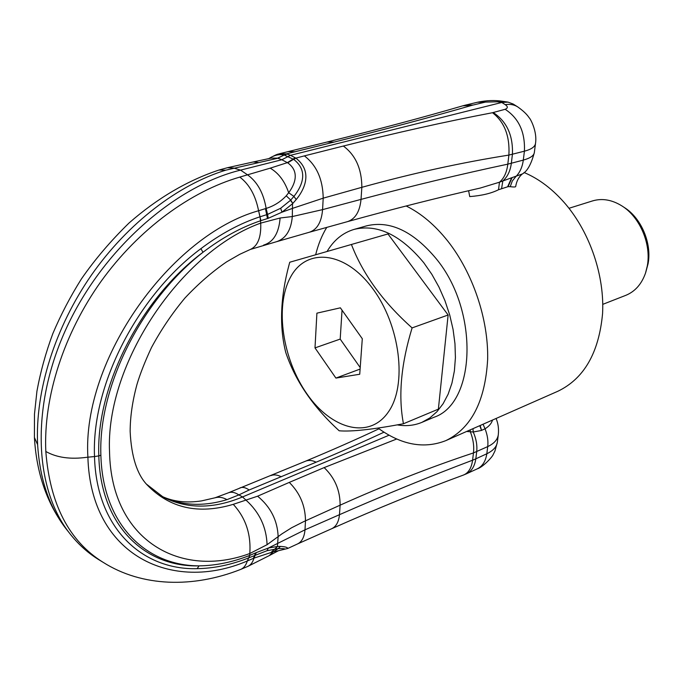 <?xml version="1.0" encoding="UTF-8"?>
<svg xmlns="http://www.w3.org/2000/svg" width="683" height="683" viewBox="0 0 683 683"><rect width="100%" height="100%" fill="white"/><g stroke="black" fill="none" stroke-linecap="round" stroke-linejoin="round"><path stroke-width="1.02" d="M387.97 233.953L289.746 262.238L387.97 233.953L448.125 315L438.375 409.151L403.405 423.767L403.047 421.522C398.291 394.407 401.314 363.202 412.097 327.908C383.129 302.082 362.929 274.327 351.489 244.642M568.99 208.281L592.545 200.913C602.133 198.07 611.917 199.735 621.889 205.907C639.937 217.066 651.462 244.207 647.305 265.969L645.512 273.106C641.602 284.162 635.011 291.581 625.748 295.363L602.765 304.353M622.461 206.283L624.347 207.521C641.235 217.962 651.983 243.285 648.099 263.638L645.725 272.457M342.046 310.193L340.194 339.092L360.206 367.582M412.097 327.908L448.125 315M289.746 262.238L289.029 264.927C280.346 297.464 279.253 326.662 285.767 352.513C295.338 380.901 313.147 407 339.195 430.794C351.463 431.827 372.867 429.479 403.405 423.767M315 347.895L335.908 378.083L359.728 374.25L362.297 338.734L340.373 307.828L316.903 313.164L315 347.895L340.194 339.092M335.908 378.083L360.103 369.068M290.326 277.546C305.634 247.792 344.044 250.302 372.073 287.774C400.383 324.835 407.623 385.545 388.106 412.344C369.016 439.732 331.375 429.197 307.137 394.168C282.634 359.471 274.6 306.804 290.326 277.546M522.333 173.96C518.747 176.991 516.536 181.166 515.691 186.502C515.631 187.082 513.812 187.142 510.235 186.681L512.301 180.995L515.896 176.547C519.9 172.517 522.367 167.036 523.298 160.104C530.204 158.183 533.884 155.681 534.337 152.591C531.186 164.33 527.182 171.459 522.333 173.96L512.122 177.589L508.058 186.655L498.522 189.737C491.273 193.383 481.677 195.662 469.725 196.593L468.623 190.728M512.122 177.589L499.469 182.207L480.277 188.047C437.487 197.763 393.22 208.964 347.493 221.634L309.442 232.211C317.151 229.608 321.531 222.077 322.581 209.63L361.025 199.385C411.687 185.938 460.615 174.199 507.81 164.151L523.298 160.104L524.407 151.191L508.886 155.092C461.828 162.486 412.822 173.226 361.853 187.313L361.025 199.385C359.821 211.593 355.314 219.004 347.502 221.634L347.382 221.659M268.812 158.644C274.096 155.195 279.168 153.974 284.017 154.998L286.544 153.854L290.48 155.314L501.783 102.476L505.215 104.644C509.996 103.91 514.137 104.644 517.637 106.847C523.093 110.672 526.943 114.317 529.188 117.8C530.034 118.082 537.453 131.281 535.506 143.404C535.02 146.785 531.323 149.381 524.407 151.191C525.253 132.229 518.841 118.261 505.155 109.297L492.494 112.712C504.481 121.992 509.936 136.122 508.886 155.092L507.81 164.151C506.812 172.338 504.028 178.357 499.469 182.207L498.522 189.737M502.79 101.323L508.05 102.117L501.783 102.476L497.344 101.801L502.919 101.34M508.05 102.117L513.206 104.055L517.663 106.864M497.344 101.801L485.4 102.1L472.277 105.233C432.535 116.767 386.51 129.044 334.183 142.064L286.544 153.854L279.509 153.735M485.4 102.1L477.468 102.254M290.48 200.315L292.785 203.457L296.217 199.547L293.929 196.405L288.67 192.743L286.237 195.825C280.474 201.886 273.772 206.087 266.131 208.409L267.574 214.419L280.67 208.264L290.48 200.315L293.929 196.405C299.402 189.507 310.671 172.423 293.75 159.463L293.067 159.096L295.201 157.773L290.48 155.314L281.84 159.745L277.58 158.14L271.262 158.097M284.017 154.998L277.827 158.234L225.723 170.178C178.391 184.743 128.097 222.76 91.496 274.984C55.127 327.328 34.995 390.667 37.625 444.693L34.415 437.504L34.483 414.06L36.933 391.197C40.485 371.817 45.795 352.59 52.873 333.5C60.881 314.641 70.392 296.456 81.397 278.954C94.843 259.531 110.723 240.886 129.027 223.017C157.321 198.249 187.304 180.585 218.987 170.033L218.919 170.058M276.393 241.739L276.624 241.68C285.895 238.529 291.12 230.154 292.307 216.545L322.581 209.63L323.204 198.164L292.666 208.315L281.994 212.174L268.24 218.304L260.804 220.677C241.338 227.208 222.069 237.735 203.005 252.266C142.252 299.444 98.232 385.904 100.879 455.185C102.698 525.082 146.469 565.78 199.077 565.865C215.751 565.644 232.638 562.16 249.739 555.399L249.799 553.512L267.07 544.701L281.917 533.875L291.564 527.788L303.474 521.744L340.117 505.172C385.921 484.597 430.367 467.172 473.464 452.923L487.722 446.597C494.091 443.583 497.617 439.621 498.3 434.712C498.914 428.847 498.18 423.434 496.089 418.483M263.629 245.077L263.766 245.043C273.482 242.013 278.92 232.997 280.107 218.005L292.307 216.545L292.529 203.73L281.994 212.174L280.67 208.264M250.328 249.449L276.538 241.697M100.205 560.538L98.087 559.24C87.176 552.402 77.555 543.583 69.222 532.8C34.022 487.662 30.496 405.062 67.071 326.722C103.568 248.39 175.292 186.083 240.57 170.118L281.84 159.745L287.697 162.827C301.092 172.381 293.545 186.28 288.67 192.743C284.777 181.268 278.621 173.072 270.203 168.163L239.793 177.093C190.77 191.257 138.82 229.001 101.195 281.2C63.809 333.517 43.319 397.164 45.821 451.48C56.715 457.636 70.486 459.565 87.151 457.26L94.51 456.56C96.388 528.796 142.73 570.177 197.131 568.666L199.077 565.865C145.795 567.394 100.529 526.695 98.822 455.903L100.879 455.185M268.24 218.304L267.574 214.419L260.052 216.776L260.718 223.11C181.277 251.549 105.233 363.569 109.545 452.009C111.32 541.499 181.473 578.911 249.799 553.512C251.156 534.174 245.649 517.782 233.262 504.336C198.42 514.751 169.691 508.254 147.067 484.845C137.018 474.309 131.375 456.568 130.154 431.622C130.154 417.023 132.417 401.314 136.95 384.495C140.092 373.917 144.941 361.597 151.489 347.536C161.034 329.838 172.176 313.335 184.922 298.044C198.309 283.795 212.217 271.723 226.636 261.845L239.793 254.289L250.396 249.423C257.832 245.991 261.273 237.214 260.718 223.11L280.107 218.005M67.865 531.084L65.841 528.522C49.244 507.051 39.845 479.116 37.625 444.693M233.262 504.336L257.619 496.191L289.276 482.403C299.931 492.947 305.335 505.762 305.489 520.822L304.994 529.82L268.393 548.031L266.985 550.729L278.254 548.577L273.379 551.727L253.956 558.139L247.323 560.974C172.603 593.049 90.702 556.15 87.894 457.132C81.866 359.164 171.083 235.183 258.584 210.74L260.838 220.669M269.333 555.569L278.391 550.746L273.379 551.727L269.239 555.62L247.886 566.361C250.772 565.003 252.795 562.263 253.956 558.139L256.304 552.581L249.739 555.399L248.885 557.798C231.443 564.747 214.197 568.367 197.131 568.666M275.369 548.893L277.4 546.485L280.482 546.409L278.254 548.577C282.651 548.492 284.862 548.662 284.896 549.098L284.828 549.098M280.482 546.409C285.255 546.699 287.671 547.39 287.739 548.475L278.416 550.737M492.528 420.045C491.521 423.426 489.019 426.346 485.041 428.796L483.052 424.22M256.304 552.581L268.393 548.031L277.4 546.485L278.143 536.625C277.503 520.48 270.664 506.999 257.619 496.191M266.985 550.729L248.885 557.798M287.022 154.034L284.521 155.178L293.067 159.096L287.347 162.648L270.203 168.163M293.75 159.463L295.859 158.114L295.201 157.773M296.217 199.547C302.159 192.461 314.795 172.79 295.859 158.114L304.387 155.878C316.605 165.26 322.88 179.356 323.204 198.164L361.853 187.313C361.751 168.88 355.587 155.126 343.361 146.034L304.387 155.878M258.191 162.469L253.197 161.965L227.422 167.719L233.475 168.018L240.57 170.118L247.707 174.95C257.414 181.994 263.561 193.152 266.131 208.417L258.584 210.74C255.57 195.475 249.304 184.256 239.793 177.093M162.016 496.404C181.576 505.736 203.235 506.82 226.995 499.64L238.905 494.902C234.841 492.264 231.255 491.589 228.139 492.904L305.566 461.179C331.998 450.174 356.466 439.374 378.997 428.787M389.088 435.199L242.516 496.959L238.905 494.902L249.124 490.001C245.718 487.56 242.696 486.842 240.049 487.85M226.995 499.64C222.735 497.301 218.739 496.686 215.008 497.796L228.139 492.904M498.274 434.9L497.352 442.132C496.703 446.784 493.194 450.66 486.825 453.768L487.722 446.597C488.371 440.919 487.474 434.986 485.041 428.796L481.524 430.392L480.158 425.5M481.524 430.392L479.765 425.671M481.131 430.529L473.234 431.998L472.978 428.659M466.446 473.806L477.28 468.837C482.48 466.293 485.664 461.273 486.825 453.768L475.829 458.831L476.7 451.634C477.374 445.325 476.222 438.785 473.234 431.998L470.331 431.767L470.194 429.889M146.469 484.145L163.109 497.019C186.877 509.142 213.352 509.117 242.516 496.959L246.119 500.229C259.455 512.344 266.438 527.165 267.07 544.701M466.429 473.814L466.472 473.797C471.586 471.279 474.702 466.284 475.829 458.831L472.593 460.197L473.464 452.923C474.258 446.153 473.208 439.101 470.331 431.767L466.643 431.451M94.51 456.56C91.351 385.101 137.915 295.312 200.887 248.672L203.005 252.266C141.466 297.976 95.851 385.869 98.822 455.903L94.51 456.56M249.124 490.001L316.118 462.195C340.356 452.018 362.98 442.012 384 432.177M289.276 482.403L324.152 467.599C334.824 477.827 340.151 490.351 340.117 505.172L339.468 514.692C338.742 521.906 336.156 526.584 331.707 528.719C377.136 508.519 421.027 490.633 463.39 475.069L463.424 475.061C468.427 473.037 471.483 468.077 472.593 460.197C429.419 476.521 385.05 494.688 339.468 514.692L304.994 529.82C304.353 537.145 301.843 541.867 297.472 543.967L287.748 548.466M260.052 216.776C240.16 223.298 220.438 233.928 200.887 248.672M247.886 566.361L240.57 569.46C193.084 588.148 142.038 587.047 103.056 562.28C69.009 541.056 49.927 504.122 45.821 451.48M492.494 112.712C445.307 121.745 395.594 132.852 343.361 146.034M505.215 104.644C508.032 106.565 508.007 108.119 505.155 109.297M473.029 105.054L465.285 105.165M472.277 105.233L462.715 105.848M493.22 112.516C506.795 121.497 513.189 135.447 512.412 154.367L511.336 163.331C510.312 171.023 507.478 176.888 502.842 180.927L501.587 188.568M511.687 177.725L507.657 186.715M510.235 186.681L508.058 186.655M327.157 251.301C333.893 240.066 342.866 232.766 354.076 229.403L366.481 225.885C389.891 220.182 413.138 231.144 436.232 258.763C479.466 311.106 475.778 403.713 433.782 417.347L421.906 422.359C414.18 425.552 405.975 426.397 397.275 424.886M354.076 229.403C377.4 223.742 400.639 234.85 423.784 262.733L431.861 274.353L438.99 287.116L444.975 300.751L449.704 314.948L453.06 329.377L454.972 343.728L455.416 357.67L454.391 370.903L451.941 383.154L448.142 394.168L443.096 403.747L436.941 411.712L429.829 417.945L421.906 422.359M524.032 172.492C539.194 178.861 553.153 189.524 565.9 204.473C590.291 233.449 604.634 276.18 602.568 313.599C598.94 352.769 584.05 378.655 557.9 391.239L445.862 440.612C423.998 449.183 401.373 445 378.006 428.07M406.146 205.976C421.018 213.267 434.875 224.946 447.724 241.022C472.875 272.867 488.524 319.294 487.653 359.343C485.254 401.186 471.321 428.275 445.862 440.612M315.691 254.648C318.193 244.463 321.881 235.387 326.747 227.396M309.331 232.246L276.624 241.68M277.58 158.14L286.655 153.906M225.723 170.178L218.978 170.033L227.354 167.736M271.356 552.137L277.622 546.468M240.57 569.46C243.694 568.179 245.948 565.353 247.323 560.974L249.773 555.381M253.914 558.156L256.253 552.607M253.376 558.404L255.613 552.897M247.374 560.956L249.816 555.364M295.696 158.038L287.697 162.827M292.785 203.457L290.727 200.051L286.237 195.825M268.171 218.321L266.08 208.426M267.454 218.543L265.465 208.614M260.897 220.643L258.635 210.723M324.152 467.599L396.729 438.99M316.118 462.195C312.208 460.257 308.69 459.915 305.566 461.179M281.276 476.794C277.392 474.77 273.917 474.378 270.844 475.616M334.183 142.064L327.106 142.013M295.252 151.746L288.252 151.626M534.337 152.591L535.489 143.532M502.799 101.323C495.03 100.068 486.663 100.358 477.699 102.194M268.581 158.695C278.997 152.958 277.443 154.571 279.731 153.684L327.242 141.979C379.082 129.121 424.297 117.066 462.878 105.797M253.282 161.948L271.313 158.08M34.415 437.504C36.489 473.208 46.965 503.55 65.841 528.514L69.222 532.8M161.845 496.302C173.132 501.646 186.365 503.183 201.553 500.904L215.008 497.796M331.707 528.719L297.472 543.967M466.472 473.797L463.424 475.061M497.326 442.328L494.91 451.113L493.203 454.511C492.725 456.543 483.086 467.095 477.28 468.837M103.056 562.28L98.087 559.24M477.613 102.211L465.362 105.148M465.465 105.122L463.023 105.754"/></g></svg>
